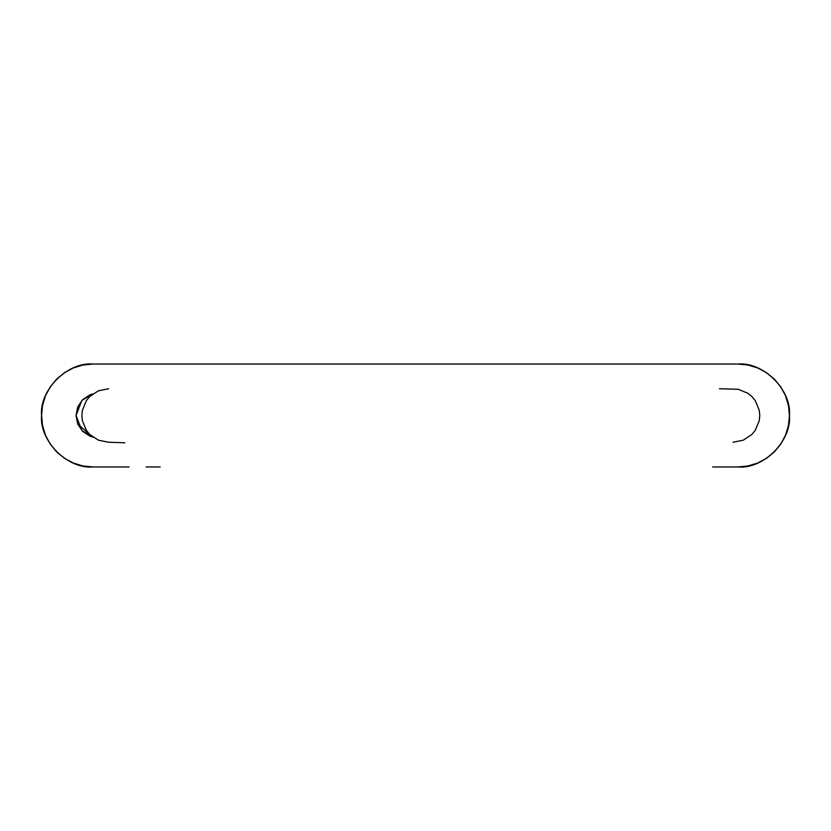 <?xml version="1.0" encoding="UTF-8"?>
<svg xmlns="http://www.w3.org/2000/svg" width="831" height="831" viewBox="0 0 831 831"><rect width="100%" height="100%" fill="white"/><g stroke="black" fill="none" stroke-linecap="round" stroke-linejoin="round"><path stroke-width="1.25" d="M108.622 388.742L98.39 390.809L89.696 396.574L86.393 400.635L82.394 410.285L81.864 415.5L82.394 420.715L86.393 430.365L89.696 434.426L98.39 440.191L108.622 442.258L124.795 442.778M733.015 442.258L743.246 440.191L751.941 434.426L755.244 430.365L759.243 420.715L759.773 415.5L759.243 410.285L755.244 400.635L751.941 396.574L747.879 393.271L738.229 389.272L719.459 388.742M146.09 466.96L160.196 466.96M747.63 466.046L737.99 466.96L712.603 466.96L737.99 466.96L748.025 465.973L757.685 463.044L766.577 458.286L774.378 451.887L780.776 444.086L785.534 435.195L788.463 425.545L789.45 415.5L788.463 405.455L785.534 395.805L780.776 386.914L774.378 379.113L766.577 372.714L757.685 367.956L748.025 365.027L737.99 364.04L160.196 364.04M146.09 364.04L93.01 364.04L82.975 365.027L73.315 367.956L64.423 372.714L56.622 379.113L50.224 386.914L45.466 395.805L42.537 405.455L41.55 415.5L42.537 425.545L45.466 435.195L50.224 444.086L56.622 451.887L64.423 458.286L73.315 463.044L82.975 465.973L93.01 466.96L129.034 466.96L92.636 466.96M738.364 364.04L93.01 364.04L82.975 365.027L73.315 367.956L64.423 372.714L56.622 379.113L50.224 386.914L45.466 395.805L42.61 405.102M89.8 394.902L92.885 393.873L89.8 394.902L82.56 399.732L92.875 393.873L81.905 400.417L76.026 415.5L81.905 430.583L92.875 437.127L89.8 436.098L82.56 431.268L77.73 424.039L76.026 415.5L77.73 406.961L82.56 399.732M41.55 415.126L42.537 425.545L45.466 435.195L50.224 444.086L56.622 451.887L64.423 458.286L73.315 463.044L82.612 465.9M748.025 465.973L757.685 463.044L766.577 458.286L774.378 451.887L780.776 444.086L785.534 435.195L788.39 425.898M788.536 405.86L785.534 395.805L780.776 386.914L774.378 379.113L766.577 372.714L757.685 367.956L748.388 365.1M92.605 364.04L93.01 364.04C67.55 361.734 39.254 390.04 41.55 415.5L41.55 415.905M41.55 415.5C39.254 440.96 67.55 469.266 93.01 466.96M789.45 415.874L789.45 415.5C791.746 440.96 763.45 469.266 737.99 466.96L738.395 466.96M737.99 364.04C763.45 361.734 791.746 390.04 789.45 415.5L789.45 415.095M92.875 437.127L77.761 424.122M77.73 424.039L76.026 415.593M76.026 415.5L77.688 407.055M77.73 406.961L82.498 399.794"/></g></svg>

